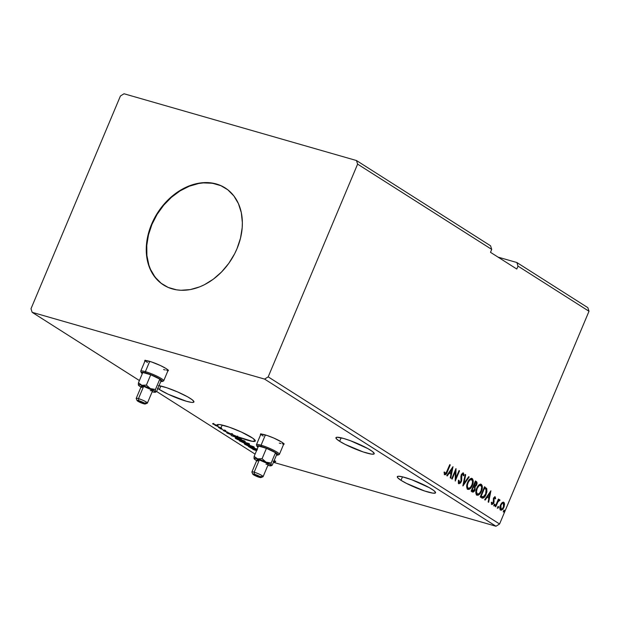 <?xml version="1.0" encoding="UTF-8"?>
<svg xmlns="http://www.w3.org/2000/svg" width="620" height="620" viewBox="0 0 620 620"><rect width="100%" height="100%" fill="white"/><g stroke="black" fill="none" stroke-linecap="round" stroke-linejoin="round"><path stroke-width="0.93" d="M167.609 370.993L168.175 370.853L167.958 370.001L165.997 368.497A12.772 1.813 22.8 0 1 168.284 370.729A12.772 1.813 22.8 0 1 167.834 370.977M283.301 444.571L283.983 444.091L283.65 443.571L281.689 442.068A12.772 1.813 22.8 0 1 283.976 444.3A12.772 1.813 22.8 0 1 283.526 444.548M370.489 450.159A20.762 2.953 22.8 0 1 374.209 453.77A20.762 2.953 22.8 0 1 360.522 451.027A20.762 2.953 22.8 0 1 339.651 441.3L341.124 437.813L339.651 441.3L345.185 444.408L363.235 451.972L371.496 454.119L374.031 453.987L374.224 453.437L372.419 451.484L367.97 448.655L350.447 440.727L343.681 438.479L337.032 437.247L336.11 437.472L336.466 438.867L339.651 441.3A20.762 2.953 22.8 0 1 335.931 437.681A20.762 2.953 22.8 0 1 349.618 440.425A20.762 2.953 22.8 0 1 370.489 450.159M159.046 385.663A20.762 2.953 22.8 0 1 190.224 398.381A20.762 2.953 22.8 0 1 193.944 401.993A20.762 2.953 22.8 0 1 180.257 399.249A20.762 2.953 22.8 0 1 159.387 389.523L160.851 386.035L159.387 389.523L168.315 394.297L186.202 401.194L191.231 402.341L192.843 402.434L193.952 401.659L192.146 399.706L187.705 396.878L177.653 391.956L166.641 387.709L158.379 385.562M251.573 437.394A20.762 2.953 22.8 0 1 255.293 441.014A20.762 2.953 22.8 0 1 237.452 436.689L237.7 436.1A20.762 2.953 22.8 0 1 237.646 436.085L237.398 436.666A20.762 2.953 22.8 0 1 232.306 434.512L232.547 433.93A20.762 2.953 22.8 0 1 231.655 433.535L231.415 434.116A20.762 2.953 22.8 0 1 225.587 431.295L225.827 430.706A20.762 2.953 22.8 0 1 224.494 430.001L224.254 430.582A20.762 2.953 22.8 0 1 221.627 429.087L221.867 428.505A20.762 2.953 22.8 0 1 221.363 428.195L221.115 428.776A20.762 2.953 22.8 0 1 220.736 428.536L222.208 425.049L220.736 428.536A20.762 2.953 -157.2 0 0 221.115 428.776L221.627 429.087A20.762 2.953 -157.2 0 0 224.254 430.582L223.463 430.683L231.415 434.116L229.167 433.868L227.424 432.644L226.664 432.737L227.749 433.411L232.306 434.512L237.398 436.666L231.175 435.589L241.436 439.224L233.136 436.139L237.452 436.689L252.325 441.316L255.316 440.929L252.952 438.317L241.521 432.101L229.276 427.157L219.844 424.591L217.481 424.584L217.078 425.452L212.644 423.545L217.186 425.646A20.762 2.953 -157.2 0 0 217.69 426.242L214.97 425.281L217.93 426.475A20.762 2.953 -157.2 0 0 219.457 427.684L218.465 427.506L219.922 428.002A20.762 2.953 -157.2 0 0 220.736 428.536A20.762 2.953 22.8 0 1 219.922 428.002L220.162 427.42L219.612 427.32L220.162 427.42A20.762 2.953 22.8 0 1 219.705 427.103L219.457 427.684L218.465 427.506L219.922 428.002L220.162 427.42A20.762 2.953 -157.2 0 1 219.705 427.103L219.457 427.684A20.762 2.953 22.8 0 1 217.93 426.475L218.17 425.893A20.762 2.953 22.8 0 1 217.938 425.661L217.69 426.242L214.97 425.281L217.93 426.475L218.17 425.893A20.762 2.953 -157.2 0 1 217.938 425.661L217.69 426.242A20.762 2.953 22.8 0 1 217.186 425.646L217.434 425.064A20.762 2.953 22.8 0 1 217.326 424.863L217.078 425.452L212.846 424.003L217.186 425.646L217.434 425.064A20.762 2.953 22.8 0 1 217.326 424.863L217.078 425.452A20.762 2.953 22.8 0 1 217.023 424.925A20.762 2.953 22.8 0 1 230.702 427.668A20.762 2.953 22.8 0 1 251.573 437.394M431.838 489.172A20.762 2.953 22.8 0 1 435.558 492.792A20.762 2.953 22.8 0 1 421.871 490.048A20.762 2.953 22.8 0 1 401.008 480.314L402.473 476.827L401.008 480.314L406.542 483.422L424.591 490.986L432.845 493.132L435.38 493.001L435.573 492.45L433.768 490.498L429.319 487.677L411.796 479.748L402.24 476.772L398.381 476.261L397.273 477.036L397.815 477.881L401.008 480.314A20.762 2.953 22.8 0 1 397.288 476.703A20.762 2.953 22.8 0 1 410.967 479.446A20.762 2.953 22.8 0 1 431.838 489.172M225.331 188.031A57.482 43.664 -57.5 0 0 151.962 224.386L151.613 224.169A57.482 43.664 122.5 0 1 225.153 187.922A57.482 43.664 122.5 0 1 237.003 248.69L234.639 253.774L228.764 263.392L221.565 271.971L213.327 279.186L204.352 284.758L199.694 286.858L190.278 289.587L181.009 290.269L176.553 289.835L168.183 287.432L160.812 283.069L157.596 280.201L152.257 273.234L150.18 269.196L147.32 260.229L146.258 250.34L147.049 239.924L148.133 234.631L151.613 224.169L156.736 214.171L163.3 205.026L171.058 197.09L179.715 190.666L184.272 188.1L188.922 186L198.346 183.272L207.607 182.59L216.357 183.97L220.441 185.427L227.804 189.79L233.879 195.951L238.437 203.662L241.304 212.629L242.358 222.518L242.195 227.687L240.483 238.22L237.003 248.69A57.482 43.664 122.5 0 1 163.463 284.937A57.482 43.664 122.5 0 1 151.613 224.169L151.962 224.386A57.482 43.664 -57.5 0 0 163.641 285.045M356.469 160.534L124.023 93.76L120.427 95.999L31 308.729L32.147 312.325L264.593 379.091L495.977 526.24L273.435 462.318L495.977 526.24L264.593 379.091L268.189 376.859L357.616 164.122L356.469 160.534L490.567 245.807L356.469 160.534L124.023 93.76L120.427 95.999L31 308.729L32.147 312.325L139.407 380.541L32.147 312.325L264.593 379.091L268.189 376.859L499.573 524.001L268.189 376.859L357.616 164.122L491.714 249.403L357.616 164.122L356.469 160.534M587.853 307.675L516.863 262.524L498.054 257.122L516.863 262.524L587.853 307.675L589 311.271L499.573 524.001L495.977 526.24L499.573 524.001L589 311.271L518.01 266.12L589 311.271L587.853 307.675M255.099 454.111L156.604 391.476L255.099 454.111M144.871 361.321A12.772 1.813 22.8 0 1 144.731 360.825A12.772 1.813 22.8 0 1 153.156 362.514A12.772 1.813 22.8 0 1 165.997 368.497L160.502 365.56L151.482 361.933L145.406 360.553L144.84 360.693L145.065 361.553M260.563 434.891A12.772 1.813 22.8 0 1 260.423 434.395A12.772 1.813 22.8 0 1 268.847 436.085A12.772 1.813 22.8 0 1 281.689 442.068L273.955 438.123L267.173 435.504L261.097 434.124L260.532 434.264L260.749 435.124M239.351 440.789L244.381 443.168L248.853 444.246L247.651 443.168L239.351 440.789L244.381 443.168L247.876 444.029C249.178 444.4 249.395 444.3 248.519 443.726L239.351 440.789M256.719 450.267L248.473 446.586L256.781 448.973L248.473 446.586L252.069 448.64L256.858 450.306M275.296 461.838L275.024 461.319L275.296 461.838L273.591 461.512L275.489 461.745L274.017 460.776M256.541 450.686L252.883 449.392L256.541 450.686M246.923 444.168L244.342 443.889L247.341 445.625L252.053 447.284L254.301 447.469L246.923 444.168C244.544 443.478 243.885 443.564 244.97 444.432L251.689 447.183C254.115 447.888 254.766 447.803 253.658 446.919L246.923 444.168M237.801 438.371L235.22 438.084L237.313 439.417L242.931 441.486L245.179 441.665L237.801 438.371C235.414 437.674 234.763 437.759 235.84 438.627L242.56 441.378C244.985 442.091 245.644 441.998 244.536 441.114L237.801 438.371M157.465 388.197L159.387 389.523A20.762 2.953 22.8 0 1 157.86 388.484M237.646 436.085L237.398 436.666L231.09 435.535L241.436 439.224L233.136 436.139L237.94 436.999L237.452 436.689L237.7 436.1A20.762 2.953 -157.2 0 1 237.646 436.085M231.144 433.985L232.547 433.93A20.762 2.953 22.8 0 1 231.655 433.535L230.733 434.31L227.424 432.644L226.99 433L227.153 432.613L226.99 433L230.531 434.465L232.306 434.512L232.547 433.93L232.19 434.589L232.438 434.008L230.779 433.884M221.363 428.195L221.115 428.776L219.922 428.436L220.394 428.73L221.627 429.087L221.867 428.505L221.301 428.343L221.867 428.505A20.762 2.953 -157.2 0 1 221.363 428.195M223.463 430.683L225.587 431.295L225.827 430.706L224.378 430.296L225.827 430.706A20.762 2.953 -157.2 0 1 224.494 430.001L223.463 430.683M490.567 245.807L491.714 249.403L490.49 252.317L516.786 269.034L518.01 266.12L516.863 262.524L518.01 266.12L516.786 269.034L490.49 252.317L491.714 249.403L490.567 245.807M497.976 506.393L498.007 507.493L498.48 507.625L498.31 506.486L497.689 508.191L498.62 507.005L498.348 506.493L497.845 506.85L497.806 508.261M494.357 504.091L494.388 505.192L494.868 505.323L494.698 504.184L494.07 505.889L495 504.703L494.729 504.192L494.225 504.548L494.186 505.959M490.908 490.792L484.654 499.743L485.166 500.069L487.173 497.201L488.893 498.294L488.149 501.968L488.661 502.293L490.908 490.792L484.654 499.743L485.166 500.069L487.173 497.201L488.893 498.294L488.149 501.968L488.661 502.293L490.908 490.792M480.725 484.158L481.314 484.36C479.43 484.042 477.896 485.351 476.71 488.289L475.896 491.164L476.013 493.931L476.842 495.109L478.105 495.24L480.012 493.737L481.453 491.234L482.282 488.335L482.159 485.538L481.174 484.282L479.663 484.421L476.71 488.289C475.47 491.172 475.509 493.45 476.842 495.109L476.741 495.14M452.995 466.682L446.741 475.633L447.253 475.959L449.26 473.091L450.98 474.184L450.236 477.857L450.756 478.183L452.995 466.682L446.741 475.633L447.253 475.959L449.26 473.091L450.98 474.184L450.236 477.857L450.756 478.183L452.995 466.682M458.552 480.159L458.792 482.469L459.273 482.608L459.025 480.299L458.42 480.57L458.862 483.678L460.544 483.034L461.637 480.748L461.799 474.912L462.954 474.013L463.233 475.842L463.861 475.455L463.915 474.447L463.132 472.866L461.497 474.246L460.893 476.361L460.954 481.159L459.443 482.678L459.025 480.299L458.42 480.57L458.343 482.786L459.079 483.771L458.599 483.639M471.603 478.353L472.192 478.555C470.309 478.245 468.774 479.555 467.589 482.484L466.775 485.359L466.891 488.126L467.72 489.304L468.983 489.443L471.913 486.336L472.967 483.522L473.207 480.601L472.456 478.764L470.921 478.454L469.27 479.686L467.589 482.484C466.341 485.375 466.387 487.646 467.72 489.304L467.612 489.335M503.874 510.144L503.905 511.244L504.386 511.376L504.215 510.237L503.587 511.942L504.525 510.756L504.254 510.245L503.742 510.601L503.704 512.011M472.347 491.916C473.417 492.28 474.3 491.629 475.013 489.947L474.54 489.808L474.672 486.584L474.54 489.808L475.013 489.947L475.145 486.723L474.672 486.584L476.152 484.778L474.672 486.584L475.145 486.723L476.633 484.918L476.152 484.778L476.563 482.469L475.804 481.353C476.703 482.027 476.819 483.166 476.152 484.778L476.633 484.918C477.299 483.305 477.183 482.166 476.276 481.492L475.408 480.942L471.123 491.141L473.254 492.04L475.013 489.947L475.145 486.723L476.338 485.507L477.043 483.368L476.811 481.988L475.408 480.942L471.123 491.141L472.634 492.055M462.869 485.886L469.2 476.989L468.681 476.664L463.938 483.453L465.697 474.765L465.186 474.439L462.946 485.94L469.2 476.989L468.681 476.664L463.938 483.453L465.697 474.765L465.186 474.439L462.869 485.886M444.726 474.68C445.881 474.75 446.757 473.796 447.346 471.82L446.873 471.688L449.771 464.799L446.873 471.688L447.346 471.82L450.244 464.93L449.771 464.636L445.974 473.293L445.082 473.571L444.625 472.138L444.06 472.765L444.904 474.773L446.664 473.331L450.244 464.93L449.771 464.636L446.919 471.417L445.16 473.634L444.625 472.138L444.06 472.765L444.943 474.781L444.47 474.649M452.166 479.082L455.359 471.495L455.235 481.035L459.521 470.836L459.048 470.534L455.855 478.144L455.987 468.588L451.693 478.787L452.166 479.082L455.359 471.495L455.235 481.035L459.521 470.836L459.048 470.534L455.855 478.144L455.987 468.588L451.693 478.787L452.166 479.082M481.67 497.845C483.468 498.519 484.949 497.356 486.111 494.373L485.638 494.233L486.514 491.272L486.297 488.49L485.638 494.233L486.111 494.373L486.77 488.63L484.538 486.739L480.244 496.938L482.546 498.193L483.84 497.752L485.708 495.248L486.909 491.869L486.77 488.63L484.538 486.739L480.244 496.938L482.298 498.139M494.683 497.721L493.481 498.341L494.838 497.767L495.109 498.937L495.651 498.472L495.179 498.333L494.714 496.697L495.651 498.472L495.086 496.775L493.621 497.883L493.063 503.107L492.195 503.541L491.877 502.347L491.311 502.867L491.978 504.556L493.388 503.68L494.094 501.72L493.954 498.48L494.721 497.721L495.109 498.937L495.651 498.472L495.031 496.76M499.751 499.736L497.938 500.301L498.403 499.209L497.938 500.301L498.418 500.441L498.875 499.34L498.403 499.038L495.271 506.493L495.744 506.796L498.085 501.549L500.007 500.216L499.425 499.674L498.418 500.441L498.875 499.34L498.403 499.038L495.271 506.493L495.744 506.796L497.945 501.782L500.007 500.216L499.627 499.681M503.277 502.146L503.812 502.316L502.014 502.735L501.138 503.773L499.86 507.183L500.379 509.88L501.471 510.159L502.425 509.555L504.176 506.579L504.401 503.114L503.611 502.208L502.471 502.394L500.449 505.091C499.55 507.199 499.588 508.842 500.565 510.028L500.394 510.028M503.634 511.981L504.386 511.376L503.161 511.841M503.363 511.872L503.952 510.221M472.215 491.931L473.347 491.559L474.54 489.808C473.827 491.489 472.936 492.148 471.874 491.784M472.595 490.823L471.564 490.257L473.153 486.468L474.571 487.351L474.54 489.645L472.099 490.598L472.765 490.846M474.3 485.778L473.595 485.421L474.966 482.151L475.935 482.6L476.152 484.639L473.835 485.568L474.463 485.793M474.238 485.762L473.595 485.421L474.308 485.708L475.447 482.282L474.966 482.151L473.595 485.421L474.068 485.553L475.447 482.282L476.245 482.903L476.354 484.026L475.517 485.631L474.308 485.708M472.556 490.815L471.564 490.257L472.572 490.738L472.037 490.397L473.634 486.599L473.153 486.468L471.564 490.257L472.037 490.397L473.634 486.599L474.688 487.568L474.742 489.033L473.626 490.862L472.572 490.738M472.192 478.555L471.712 478.423C473.075 480.082 473.122 482.375 471.851 485.297L472.324 485.437C473.595 482.515 473.548 480.221 472.192 478.555L471.371 478.268M467.72 489.304C469.596 489.661 471.13 488.366 472.324 485.437L471.851 485.297C470.657 488.235 469.123 489.521 467.24 489.164M468.511 489.304L467.844 489.382L469.503 488.723L470.96 487.041L472.494 483.383L472.735 480.461L471.572 478.346M472.44 479.291L472.215 478.896M468.154 488.281L467.279 487.731L466.883 486.468L467.433 483.011L469.216 480.089L471.254 479.454M467.961 488.242L468.139 488.25C467.093 486.909 467.061 485.088 468.061 482.779C469.014 480.423 470.255 479.368 471.766 479.617C472.828 480.973 472.858 482.817 471.851 485.135C470.898 487.506 469.658 488.545 468.139 488.25L468.209 488.289M471.293 479.485C469.774 479.229 468.542 480.283 467.589 482.639L468.061 482.779L467.589 482.639C466.589 484.949 466.612 486.77 467.666 488.111L468.139 488.25L467.488 487.297L467.403 485.08L468.224 482.414L469.689 480.229L471.533 479.508L472.587 481.57L472.006 484.762L470.224 487.684L468.139 488.25M471.037 479.361L471.766 479.617M465.155 474.587L465.697 474.765L465.225 474.625L463.466 483.313L463.938 483.453L463.466 483.313L465.155 474.587M468.604 476.772L469.2 476.989L468.72 476.85L463.055 484.972L468.604 476.772M462.714 473.943L461.319 474.773L462.954 474.013L463.233 475.842L463.861 475.455L463.388 475.315L462.931 472.835L463.388 475.315L463.861 475.455L463.404 472.975L461.303 474.657L460.854 481.422L459.094 482.554M462.411 473.843L462.954 474.013M461.528 476.408L461.799 474.912L461.319 474.773L461.21 477.664L461.683 477.795L461.528 476.408M458.862 483.678L461.319 481.74L461.683 477.795L461.21 477.664L460.846 481.6L461.319 481.74L458.389 483.538M459.056 483.631L461.024 481.112L461.102 475.525L462.334 473.812M459.219 482.546L458.529 482.058L458.506 480.485M444.625 474.672L445.803 473.866L446.873 471.688C446.284 473.657 445.408 474.61 444.246 474.548M444.153 471.998L444.881 473.548M444.68 473.494L444.207 472.3M452.414 467.519L450.306 477.904L452.414 467.519M448.787 472.959L449.26 473.091L448.787 472.959L446.857 475.711L448.787 472.959M451.523 469.03L449.423 472.037L451.221 473.014L449.423 472.037L449.903 472.177L449.423 472.037L451.523 469.03L451.996 469.17L451.221 473.014L449.903 472.177L451.996 469.17L451.523 469.03M455.584 469.534L455.382 478.005L455.855 478.144L455.382 478.005L455.584 469.534M458.994 470.665L459.521 470.836L459.048 470.696L455.15 479.965L458.994 470.665M454.886 471.363L455.359 471.495L454.886 471.363L451.748 478.818L454.886 471.363M481.314 484.36L480.841 484.228C482.197 485.886 482.244 488.18 480.973 491.102L481.453 491.234C482.716 488.312 482.67 486.026 481.314 484.36L480.492 484.065M476.842 495.109C478.718 495.457 480.252 494.171 481.453 491.234L480.973 491.102C479.779 494.032 478.245 495.326 476.369 494.969M477.632 495.109L476.966 495.186L478.625 494.528L480.082 492.838L481.616 489.188L481.856 486.266L480.694 484.143M481.562 485.096L481.337 484.7M477.276 494.086L476.4 493.536L476.005 492.272L476.424 489.188L478.338 485.894L480.182 485.173M477.082 494.047L477.268 494.047C476.214 492.714 476.183 490.885 477.183 488.583C478.136 486.219 479.376 485.173 480.895 485.421C481.957 486.778 481.98 488.614 480.981 490.932C480.019 493.311 478.779 494.349 477.268 494.047L477.33 494.086M477.183 488.583L476.71 488.444C475.711 490.753 475.742 492.575 476.788 493.915L477.268 494.047L476.462 491.66L477.183 488.583L478.818 486.034L480.407 485.259C478.904 485.034 477.664 486.088 476.71 488.444L477.183 488.583M480.376 485.259L481.663 486.933L481.128 490.56L479.345 493.489L477.268 494.047M481.763 497.984L483.678 497.349L485.638 494.233L482.065 498.054M483.042 497.062L480.686 496.062L481.67 496.519L481.159 496.194L484.569 488.087L484.096 487.956L480.686 496.062L484.096 487.956L486.219 489.661L485.871 493.489L483.546 496.914L480.686 496.062L481.159 496.194L484.569 488.087L486.119 489.436L485.638 494.07L483.042 497.062L481.515 496.574M481.19 496.38L482.561 496.922M490.327 491.629L488.219 502.014L490.327 491.629M486.7 497.062L487.173 497.201L486.7 497.062L484.77 499.821L486.7 497.062M489.436 493.14L487.336 496.147L489.134 497.124L487.336 496.147L487.816 496.287L487.336 496.147L489.436 493.14L489.909 493.28L489.134 497.124L487.816 496.287L489.909 493.28L489.436 493.14M491.404 502.208L492.195 503.541L491.877 502.347L491.311 502.867L491.861 504.494L493.76 502.975L493.288 502.836L493.621 501.588L493.288 502.836L493.76 502.975L494.094 501.72L493.621 501.588L493.458 500.162L493.621 501.588L494.094 501.72L493.326 498.899L493.481 498.341L493.311 499.092L493.784 499.224L493.954 498.48L493.481 498.341L493.993 497.666L494.838 497.767M491.629 504.447L493.288 502.836L491.389 504.354M495.186 496.829L493.466 498.217L493.272 502.712L491.924 503.463M491.722 503.409L491.404 502.572M494.117 505.928L494.868 505.323L493.644 505.788M493.846 505.819L494.435 504.168M499.278 499.596L500.007 500.216L499.131 500.542L499.364 499.681M498.728 500.425L497.612 501.41L496.325 504.153L497.473 501.642L497.945 501.782L497.473 501.642L498.736 500.433L499.294 500.596M496.325 504.153L496.798 504.293L496.325 504.153L495.326 506.525L496.325 504.153M497.736 508.229L498.48 507.625L497.256 508.09M497.465 508.113L498.054 506.47M503.812 502.316L503.332 502.177L504.091 504.215L504.564 504.347L503.533 502.185M500.565 510.028C501.921 510.322 503.029 509.415 503.905 507.292L504.564 504.347L504.091 504.215L503.432 507.152L503.905 507.292L503.432 507.152C502.557 509.276 501.44 510.19 500.092 509.888M500.526 510.058L502.301 509.051L503.704 506.439L504.052 503.564L503.239 502.123M503.921 502.975L503.68 502.502M501.161 509.043L500.635 509.051M502.874 503.053L502.952 503.091C501.921 502.944 501.084 503.665 500.441 505.261L500.914 505.393L500.441 505.261L500.472 508.974L501.154 509.206L500.914 505.393C501.564 503.796 502.394 503.076 503.425 503.231L503.432 506.997C502.789 508.586 501.968 509.291 500.952 509.113L500.038 508.33L500.255 505.765L501.348 503.742L502.789 503.014M500.472 508.974L500.952 509.113L500.41 507.486L501.03 505.145L502.216 503.494L503.262 503.153L503.936 504.378L503.533 506.742L502.339 508.71L500.952 509.113M502.952 503.091L503.425 503.231M451.221 473.014L449.903 472.177L451.996 469.17L451.221 473.014M480.407 485.259L480.895 485.421M489.134 497.124L487.816 496.287L489.909 493.28L489.134 497.124M275.024 461.319L274.071 460.8M274.381 461.079L274.862 461.187M274.017 460.947L274.583 461.412L273.505 461.319M273.916 460.9L274.272 461.102C274.807 461.559 274.428 461.59 273.118 461.21M256.788 450.104L249.798 447.136L257.06 449.454M249.093 444.207L249.341 443.625M254.301 447.539L253.658 446.919M253.844 447.036L253.386 446.966M245.412 443.974L244.97 444.432L245.047 443.742M244.342 443.819L244.97 444.432M249.535 444.362L248.783 444.098M244.962 443.68L245.512 444.029M253.293 446.943L254.231 447.067M253.131 446.664L252.549 446.578M245.799 444.664L245.373 444.137L247.465 444.331L252.828 446.687C253.673 447.377 253.138 447.446 251.216 446.881L245.799 444.664C244.954 443.982 245.489 443.912 247.403 444.47L252.906 446.493L253.162 447.245L245.799 444.664L245.567 443.61M247.876 444.029L247.876 444.029C249.178 444.4 249.395 444.3 248.519 443.726M240.676 441.332L244.761 442.556L243.908 442.866L240.676 441.332L243.823 442.068L244.652 442.82L243.722 442.812L240.676 441.332M247.272 443.23L247.861 443.308L247.388 443.726L244.613 442.463L247.333 443.083L247.388 443.726L244.613 442.463L247.272 443.23M247.76 443.54L248.085 443.858L247.388 443.726M245.179 441.742L244.536 441.114M236.282 438.17L235.84 438.627L235.926 437.937M235.22 438.022L235.84 438.627M235.84 437.883L236.391 438.232M244.706 441.239L245.109 441.262M244.009 440.867L243.42 440.774M236.677 438.867L236.251 438.34L238.336 438.526L243.699 440.882C244.551 441.572 244.017 441.642 242.095 441.084L236.677 438.867C235.833 438.177 236.367 438.115 238.281 438.666L243.784 440.688L244.032 441.448L236.677 438.867L236.437 437.805M227.424 432.644L226.99 433M227.23 432.419L227.672 432.062M227.804 433.225L228.23 433.008M212.644 423.545L212.846 424.003M274.272 461.102L274.59 461.389L274.831 460.823M257.037 450.159L249.798 447.136L257.354 449.655M252.828 446.687L253.301 447.175L253.541 446.594M244.652 442.82L243.908 442.866M243.699 440.882L244.179 441.37L244.419 440.789M220.79 185.651L212.42 183.249L203.368 182.892L198.695 183.497L189.27 186.225L180.064 190.89L171.415 197.315L163.657 205.251L157.085 214.388L151.962 224.386L148.482 234.856L146.777 245.396L146.909 255.595L148.877 265.073L150.528 269.421L155.085 277.132L161.169 283.286M260.663 434.023L260.997 434.543M283.549 443.982L284.115 443.843M144.971 360.453L145.305 360.972M167.857 370.411L168.423 370.272M142.778 403.209L143.018 402.628L142.778 403.209L139.066 401.589L138.57 401.062L139.616 401.202A2.875 0.411 22.8 0 1 142.46 402.334A2.875 0.411 22.8 0 1 143.848 403.318A2.875 0.411 22.8 0 1 142.778 403.209A2.875 0.411 22.8 0 1 139.934 402.07A2.875 0.411 22.8 0 1 138.547 401.086A2.875 0.411 22.8 0 1 139.616 401.202L143.328 402.814L143.825 403.349L142.778 403.209M145.274 360.367L140.74 371.147A12.454 1.767 22.8 0 1 145.39 371.628A12.454 1.767 -157.2 0 0 140.763 371.434L141.275 372.659A11.493 1.635 22.8 0 1 145.545 372.837L145.39 371.628L149.699 361.375L145.39 371.628A12.454 1.767 22.8 0 1 157.705 376.542A12.454 1.767 22.8 0 1 163.703 380.804L168.237 370.016M162.254 381.471L163.486 380.982A12.454 1.767 -157.2 0 0 158.418 376.906A12.454 1.767 -157.2 0 0 145.39 371.628L145.545 372.837A11.493 1.635 22.8 0 1 157.573 377.704A11.493 1.635 22.8 0 1 162.254 381.471A11.493 1.635 22.8 0 1 160.805 381.471L162.355 381.424L161.464 380.037L153.434 375.743L142.755 372.202L141.251 372.581L142.29 373.69A11.493 1.635 22.8 0 1 141.275 372.659M142.445 387.213L141.414 386.09L143.623 386.384L138.477 398.629A6.068 0.86 -157.2 0 0 136.23 398.536L137.082 400.574A4.472 0.635 22.8 0 1 138.741 400.644L138.477 398.629L143.623 386.384A6.068 0.86 -157.2 0 0 141.36 386.151L136.214 398.396A6.068 0.86 22.8 0 1 138.477 398.629A6.068 0.86 22.8 0 1 144.483 401.024A6.068 0.86 22.8 0 1 147.405 403.093A6.068 0.86 22.8 0 1 145.142 402.861M145.243 404L147.297 403.186A6.068 0.86 -157.2 0 0 144.832 401.194A6.068 0.86 -157.2 0 0 138.477 398.629L138.741 400.644A4.472 0.635 22.8 0 1 143.422 402.535A4.472 0.635 22.8 0 1 145.243 404A4.472 0.635 22.8 0 1 143.654 403.76L145.32 403.86L143.328 402.489L137.113 400.427L139.066 401.915L143.654 403.76A4.472 0.635 22.8 0 1 139.492 402.132A4.472 0.635 22.8 0 1 137.082 400.574M138.322 384.206L138.454 385.175A9.261 1.317 22.8 0 1 138.43 385.129A9.261 1.317 22.8 0 1 141.871 385.276L138.454 382.827L142.802 372.473L138.454 382.827L138.322 384.268L138.996 385.764L141.624 387.43M156.558 391.569L155.899 392.003L156.558 391.569L160.913 381.222L156.558 391.569L155.457 391.832L155.45 389.476L159.797 379.13L160.913 381.222L159.797 379.13L155.45 389.476L150.373 388.601L146.39 385.105L150.745 374.759L159.797 379.13L150.745 374.759L146.39 385.105L141.871 385.276A9.261 1.317 22.8 0 1 150.373 388.601L146.39 385.105L141.871 385.276L138.454 382.827M142.802 372.473L150.745 374.759L142.802 372.473M145.382 360.236L145.592 361.072M146.351 361.739L147.506 362.537M163.595 369.536L165.269 369.977M166.609 370.225L168.129 370.148M155.899 392.003L150.373 388.601A9.261 1.317 22.8 0 1 155.457 391.832L155.45 389.476L151.598 389.081L141.871 385.276L139.113 384.718L138.454 385.175A9.261 1.317 22.8 0 0 140.972 387.074M153.117 391.941L154.799 392.29L155.457 391.832A9.261 1.317 22.8 0 1 155.333 392.235A9.261 1.317 22.8 0 1 152.163 391.77M147.405 403.093L152.551 390.856A6.068 0.86 -157.2 0 0 149.629 388.779A6.068 0.86 -157.2 0 0 143.623 386.384L151.458 389.802L152.497 390.918L150.288 390.623M258.463 476.78L258.711 476.199L258.463 476.78L254.75 475.16L254.262 474.633L255.308 474.773A2.875 0.411 22.8 0 1 258.153 475.904A2.875 0.411 22.8 0 1 259.54 476.889A2.875 0.411 22.8 0 1 258.463 476.78A2.875 0.411 22.8 0 1 255.626 475.641A2.875 0.411 22.8 0 1 254.239 474.657A2.875 0.411 22.8 0 1 255.308 474.773L259.021 476.385L259.517 476.92L258.463 476.78M260.966 433.938L256.432 444.718A12.454 1.767 22.8 0 1 261.074 445.199A12.454 1.767 -157.2 0 0 256.455 445.005L256.967 446.229A11.493 1.635 22.8 0 1 261.237 446.408L261.074 445.199L265.391 434.946L261.074 445.199A12.454 1.767 22.8 0 1 273.397 450.112A12.454 1.767 22.8 0 1 279.395 454.375L283.929 443.587M277.946 455.049L279.178 454.553A12.454 1.767 -157.2 0 0 274.11 450.476A12.454 1.767 -157.2 0 0 261.074 445.199L261.237 446.408A11.493 1.635 22.8 0 1 273.265 451.275A11.493 1.635 22.8 0 1 277.946 455.049A11.493 1.635 22.8 0 1 276.497 455.041L278.047 454.995L277.156 453.607L269.119 449.314L258.447 445.772L256.944 446.152L257.982 447.26A11.493 1.635 22.8 0 1 256.967 446.229M258.137 460.784L257.106 459.66L259.315 459.963L254.169 472.2A6.068 0.86 -157.2 0 0 251.914 472.107L252.774 474.145A4.472 0.635 22.8 0 1 254.433 474.215L254.169 472.2L259.315 459.963A6.068 0.86 -157.2 0 0 257.052 459.722L251.906 471.967A6.068 0.86 22.8 0 1 254.169 472.2A6.068 0.86 22.8 0 1 260.175 474.594A6.068 0.86 22.8 0 1 263.097 476.671A6.068 0.86 22.8 0 1 260.834 476.431M260.935 477.571L262.988 476.757A6.068 0.86 -157.2 0 0 260.524 474.765A6.068 0.86 -157.2 0 0 254.169 472.2L254.433 474.215A4.472 0.635 22.8 0 1 259.113 476.106A4.472 0.635 22.8 0 1 260.935 477.571A4.472 0.635 22.8 0 1 259.346 477.33L261.012 477.431L259.021 476.059L252.805 473.998L254.758 475.486L259.346 477.33A4.472 0.635 22.8 0 1 255.184 475.703A4.472 0.635 22.8 0 1 252.774 474.145M254.014 457.785L254.146 458.746A9.261 1.317 22.8 0 1 254.123 458.699A9.261 1.317 22.8 0 1 257.563 458.846L254.138 456.397L258.494 446.043L254.138 456.397L254.014 457.839L254.688 459.335L257.315 461.009M272.25 465.139L271.583 465.574L272.25 465.139L276.597 454.793L272.25 465.139L271.142 465.403L271.142 463.047L275.489 452.701L276.597 454.793L275.489 452.701L271.142 463.047L266.058 462.171L262.082 458.676L266.437 448.33L275.489 452.701L266.437 448.33L262.082 458.676L257.563 458.846A9.261 1.317 22.8 0 1 266.058 462.171L262.082 458.676L257.563 458.846L254.138 456.397M258.494 446.043L266.437 448.33L258.494 446.043M261.074 433.814L261.284 434.643M262.043 435.31L263.198 436.108M279.279 443.114L280.953 443.548M282.301 443.796L283.821 443.719M271.583 465.574L266.058 462.171A9.261 1.317 22.8 0 1 271.142 465.403L271.142 463.047L267.29 462.652L257.563 458.846L254.804 458.289L254.146 458.746A9.261 1.317 22.8 0 0 256.665 460.644M268.809 465.512L270.49 465.868L271.142 465.403A9.261 1.317 22.8 0 1 271.025 465.806A9.261 1.317 22.8 0 1 267.856 465.349M263.097 476.671L268.243 464.427A6.068 0.86 -157.2 0 0 265.321 462.35A6.068 0.86 -157.2 0 0 259.315 459.963L267.15 463.373L268.189 464.489L265.98 464.194M275.481 461.768L275.729 461.187M248.108 443.843L248.356 443.254M244.745 442.967L244.993 442.386M227.61 433.024L227.858 432.435M213.489 423.94L213.737 423.351M260.671 433.814L260.423 434.395M144.979 360.243L144.731 360.825M155.333 392.235L155.953 391.987M271.025 465.806L271.645 465.558"/></g></svg>
